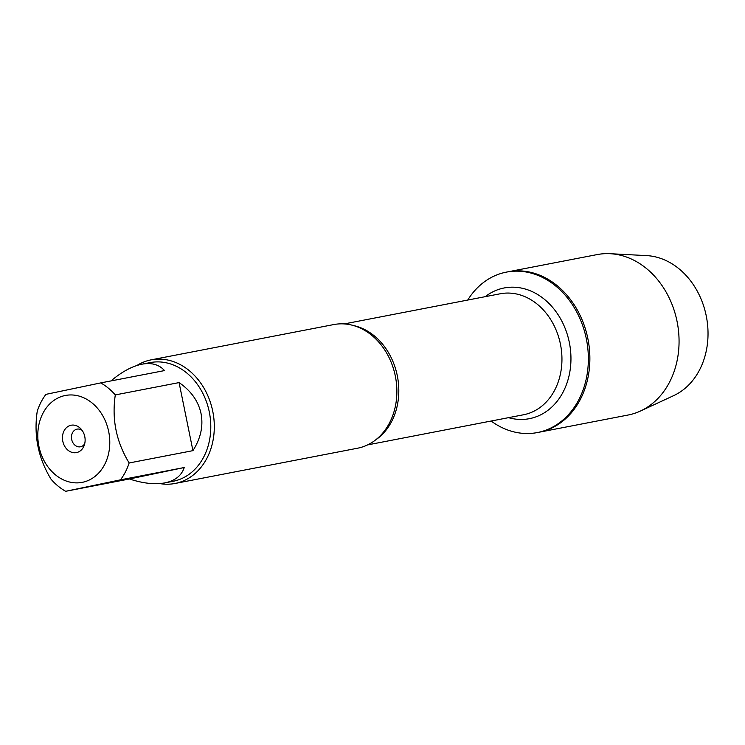 <?xml version="1.0" encoding="UTF-8"?>
<svg xmlns="http://www.w3.org/2000/svg" width="745" height="745" viewBox="0 0 745 745"><rect width="100%" height="100%" fill="white"/><g stroke="black" fill="none" stroke-linecap="round" stroke-linejoin="round"><path stroke-width="1.12" d="M467.739 300.049A81.708 65.849 79.1 0 1 506.386 272.121A81.708 65.849 79.1 0 1 586.538 339.85A81.708 65.849 79.1 0 1 537.387 432.556A81.708 65.849 79.1 0 1 491.113 421.037M506.386 272.121L597.09 254.594A81.708 65.849 79.1 0 1 610.053 253.7A81.708 65.849 79.1 0 1 677.047 321.346A81.708 65.849 79.1 0 1 640.458 411.026A81.708 65.849 79.1 0 1 628.082 415.03L538.896 432.268A81.708 65.849 -100.9 0 0 588.047 339.552A81.708 65.849 -100.9 0 0 507.894 271.823A81.708 65.849 79.1 0 1 587.852 338.575A81.708 65.849 79.1 0 1 538.896 432.268L537.387 432.556M175.028 483.477L357.591 448.211A62.962 50.744 -100.9 0 0 391.023 419.798A62.962 50.744 -100.9 0 0 395.316 376.011A62.962 50.744 -100.9 0 0 375.312 338.481A62.962 50.744 -100.9 0 0 333.704 324.578L151.142 359.854A62.962 50.744 79.1 0 1 212.902 412.041A62.962 50.744 79.1 0 1 175.028 483.477A62.962 50.744 79.1 0 1 159.737 483.561M136.884 365.497A62.962 50.744 79.1 0 1 151.142 359.854M82.118 430.368A8.996 7.245 -100.9 0 0 77.061 429.129A8.996 7.245 -100.9 0 0 71.678 439.438A8.996 7.245 -100.9 0 0 80.479 446.786A8.996 7.245 -100.9 0 0 84.706 443.75M62.794 441.217A13.941 11.231 79.1 0 1 67.627 426.717A13.941 11.231 79.1 0 1 80.823 428.785A13.941 11.231 79.1 0 1 84.092 445.706A13.941 11.231 79.1 0 1 72.749 452.569A13.941 11.231 79.1 0 1 62.794 441.217M108.695 431.625A44.253 35.667 -100.9 0 0 54.86 399.767A44.253 35.667 -100.9 0 0 50.288 469.806A44.253 35.667 -100.9 0 0 92.715 478.067A44.253 35.667 -100.9 0 0 108.695 431.625M184.239 467.525L129.444 478.979C143.031 483.412 154.82 484.716 164.822 482.89C175.084 480.786 181.556 475.664 184.239 467.525L120.457 479.845A60.438 48.714 -100.9 0 0 129.146 462.971C116.294 441.878 111.675 419.193 115.298 394.915A60.438 48.714 -100.9 0 0 100.733 382.902L164.515 370.582C159.141 364.547 151.598 362.424 141.895 364.203C132.107 366.195 121.808 371.764 111.005 380.919M100.733 382.902L45.939 394.356A60.438 48.714 -100.9 0 0 37.25 411.231C33.627 435.508 38.237 458.194 51.098 479.286A60.438 48.714 -100.9 0 0 65.662 491.3L120.457 479.845M65.662 491.3L129.444 478.979M192.927 450.651C200.722 438.405 203.432 426.047 201.038 413.577C198.366 401.164 191.046 390.836 179.079 382.595L192.927 450.651L129.146 462.971M179.079 382.595L115.298 394.915M141.895 364.203L150.155 362.601A60.438 48.714 79.1 0 1 209.298 411.985A60.438 48.714 79.1 0 1 173.082 481.289L164.822 482.89M610.053 253.7L646.613 255.61A72.721 58.604 79.1 0 1 706.232 315.815A72.721 58.604 79.1 0 1 673.676 395.632L640.458 411.026M353.428 325.528A61.611 49.654 79.1 0 1 397.43 376.383A61.611 49.654 79.1 0 1 375.545 439.978M367.592 444.905L523.511 414.769A61.611 49.654 -100.9 0 0 560.575 344.861A61.611 49.654 -100.9 0 0 500.137 293.791L344.218 323.917M485.191 296.678A66.556 53.64 79.1 0 1 569.469 343.147A66.556 53.64 79.1 0 1 508.565 417.666"/></g></svg>
